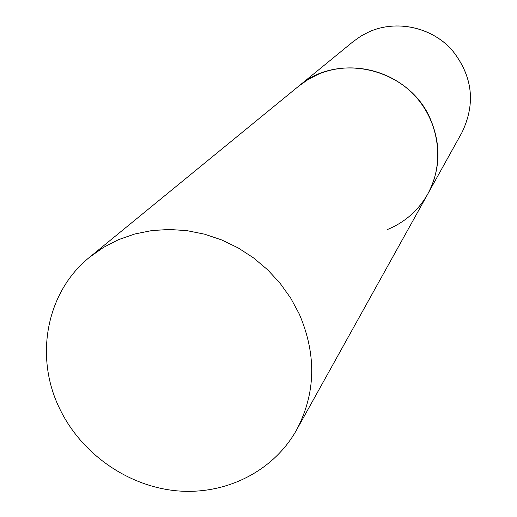 <?xml version="1.0" encoding="UTF-8"?>
<svg xmlns="http://www.w3.org/2000/svg" width="517" height="517" viewBox="0 0 517 517"><rect width="100%" height="100%" fill="white"/><g stroke="black" fill="none" stroke-linecap="round" stroke-linejoin="round"><path stroke-width="0.78" d="M89.803 257.052C46.039 292.053 34.103 357.273 59.927 409.186C81.518 453.764 127.55 486.077 176.375 490.788C225.166 495.389 273.293 471.64 296.603 429.924C315.816 393.372 316.708 354.733 299.278 314.013L290.677 298.07L280.065 283.232L267.632 269.771L253.601 257.938L238.234 247.947L221.806 239.985L204.635 234.195L187.025 230.66L169.298 229.451L151.778 230.576L134.782 233.988L118.606 239.623L103.529 247.365L89.803 257.052L353.182 41.593L360.931 36.093L369.384 31.686C396.649 19.691 431.055 27.065 451.612 49.567C472.583 75.527 476.034 103.174 461.952 132.52L427.798 193.959C440.303 170.164 441.272 145.451 430.706 119.808C410.059 68.974 338.525 51.164 298.774 86.1L307.873 79.65L317.819 74.493C349.912 60.47 390.684 69.349 415.138 96.059C439.663 122.703 444.736 163.663 427.798 193.959C418.408 210.387 404.992 222.226 387.556 229.477M461.952 132.52C476.041 103.141 472.603 75.482 451.638 49.535C431.1 27.052 396.707 19.665 369.422 31.666M353.182 41.593L360.944 36.087L369.403 31.673M427.798 193.959L296.603 429.924"/></g></svg>
